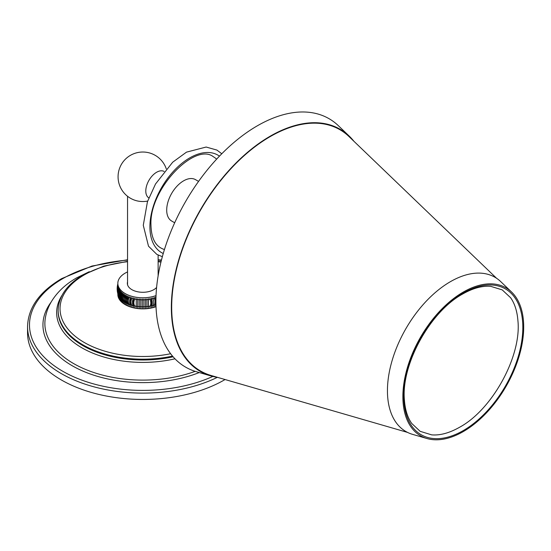 <?xml version="1.0" encoding="UTF-8"?>
<svg xmlns="http://www.w3.org/2000/svg" width="551" height="551" viewBox="0 0 551 551"><rect width="100%" height="100%" fill="white"/><g stroke="black" fill="none" stroke-linecap="round" stroke-linejoin="round"><path stroke-width="0.83" d="M124.547 302.182L124.547 304.283A25.002 14.436 180 0 0 125.607 304.903L125.628 295.005A25.002 14.436 0 0 1 125.607 294.992L125.607 295.901C124.257 298.222 124.257 300.522 125.607 302.802A25.002 14.436 180 0 1 124.547 302.182L124.547 295.281A25.002 14.436 0 0 0 125.607 295.901M156.016 306.707A25.002 14.436 180 0 1 155.568 306.866L155.547 306.859A25.002 14.436 180 0 1 154.218 307.293L154.204 307.286A25.002 14.436 180 0 1 152.827 307.672L152.813 307.665A25.002 14.436 180 0 1 151.401 308.002L151.38 307.995A25.002 14.436 180 0 1 149.934 308.278L149.92 308.278A25.002 14.436 180 0 1 148.446 308.505L148.419 308.512A25.002 14.436 180 0 1 146.938 308.677L146.91 308.684A25.002 14.436 180 0 1 145.409 308.801L145.395 308.794A25.002 14.436 180 0 1 143.873 308.863L143.859 308.856A25.002 14.436 180 0 1 142.337 308.87L142.31 308.87A25.002 14.436 180 0 1 140.801 308.829L140.787 308.822A25.002 14.436 180 0 1 139.265 308.725L139.245 308.725A25.002 14.436 180 0 1 137.75 308.574L137.729 308.567A25.002 14.436 180 0 1 136.255 308.367L136.249 308.353A25.002 14.436 180 0 1 134.781 308.105L134.761 308.099A25.002 14.436 180 0 1 133.342 307.795L133.314 307.789A25.002 14.436 180 0 1 131.937 307.43L131.909 307.424A25.002 14.436 180 0 1 130.573 307.017L130.566 307.01A25.002 14.436 180 0 1 129.251 306.556L129.251 306.549A25.002 14.436 180 0 1 127.99 306.053L127.984 306.039A25.002 14.436 180 0 1 126.778 305.502L126.778 305.495A25.002 14.436 180 0 1 125.628 304.91L125.628 302.809A25.002 14.436 180 0 0 126.758 303.394L126.758 295.584A25.002 14.436 0 0 0 126.778 295.598L126.778 296.507A25.002 14.436 0 0 0 127.963 297.044L127.963 296.135A25.002 14.436 0 0 0 127.99 296.142L127.99 297.058A25.002 14.436 0 0 0 129.23 297.554L129.23 296.645A25.002 14.436 0 0 0 129.251 296.652L129.251 297.561A25.002 14.436 0 0 0 130.546 298.015L130.546 297.099A25.002 14.436 0 0 0 130.573 297.113L130.573 298.022A25.002 14.436 0 0 0 131.909 298.428L131.909 297.512A25.002 14.436 0 0 0 131.937 297.519L131.937 298.435A25.002 14.436 0 0 0 133.314 298.787L133.314 297.877A25.002 14.436 0 0 0 133.342 297.884L133.342 298.794A25.002 14.436 0 0 0 134.761 299.103L134.761 298.194A25.002 14.436 0 0 0 134.781 298.194L134.781 299.11A25.002 14.436 0 0 0 136.228 299.365L136.228 298.456A25.002 14.436 0 0 0 136.255 298.456L136.255 299.365A25.002 14.436 0 0 0 137.729 299.572L137.729 298.663A25.002 14.436 0 0 0 137.75 298.663L137.75 299.572A25.002 14.436 0 0 0 139.245 299.723L139.245 298.814A25.002 14.436 0 0 0 139.265 298.821L139.265 299.73A25.002 14.436 0 0 0 140.774 299.827L140.774 298.917A25.002 14.436 0 0 0 140.801 298.917L140.801 299.827A25.002 14.436 0 0 0 142.31 299.875L142.31 298.966A25.002 14.436 0 0 0 142.337 298.966L142.337 299.875A25.002 14.436 0 0 0 143.852 299.868L143.852 298.952A25.002 14.436 0 0 0 143.873 298.952L143.873 299.861A25.002 14.436 0 0 0 145.388 299.799L145.388 298.89A25.002 14.436 0 0 0 145.409 298.89L145.409 299.799A25.002 14.436 0 0 0 146.91 299.682L146.91 298.773A25.002 14.436 0 0 0 146.938 298.773L146.938 299.682A25.002 14.436 0 0 0 148.419 299.51L148.419 298.601A25.002 14.436 0 0 0 148.446 298.601L148.446 299.51A25.002 14.436 0 0 0 149.913 299.289L149.913 298.373A25.002 14.436 0 0 0 149.934 298.373L149.934 299.283A25.002 14.436 0 0 0 151.373 299.007L151.373 298.098A25.002 14.436 0 0 0 151.401 298.091L151.401 299A25.002 14.436 0 0 0 152.806 298.676L152.806 297.767A25.002 14.436 0 0 0 152.827 297.76L152.827 298.676A25.002 14.436 0 0 0 154.197 298.298L154.197 297.388A25.002 14.436 0 0 0 154.218 297.382L154.218 298.291A25.002 14.436 0 0 0 155.547 297.871L155.547 296.961A25.002 14.436 0 0 0 155.568 296.955L155.568 297.864A25.002 14.436 0 0 0 155.967 297.726M118.658 298.098L118.651 298.098A25.002 14.436 180 0 1 118.313 297.244L118.307 297.23A25.002 14.436 180 0 1 118.059 296.369L118.059 296.355A25.002 14.436 180 0 1 117.9 295.488L117.9 295.474A25.002 14.436 180 0 1 117.838 294.599L117.838 294.585A25.002 14.436 180 0 1 117.838 294.441A25.002 14.436 180 0 1 117.838 294.303M119.622 299.792L119.615 299.785A25.002 14.436 180 0 1 119.099 298.966L119.099 298.952A25.002 14.436 180 0 1 118.658 298.112L118.658 289.117A25.002 14.436 0 0 0 119.092 289.95A25.002 14.436 0 0 0 119.615 290.79C118.369 292.781 118.369 295.081 119.615 297.685A25.002 14.436 180 0 1 119.099 296.865L119.099 289.055A25.002 14.436 0 0 1 119.092 289.041L119.092 289.95C117.88 291.899 117.88 294.2 119.092 296.851A25.002 14.436 180 0 1 118.658 296.011M124.547 304.269L124.526 304.269A25.002 14.436 180 0 1 123.527 303.608L123.527 303.601A25.002 14.436 180 0 1 122.591 302.905L122.577 302.898A25.002 14.436 180 0 1 121.723 302.168L121.709 302.162A25.002 14.436 180 0 1 120.938 301.404L120.938 301.397A25.002 14.436 180 0 1 120.242 300.619L120.228 300.605A25.002 14.436 180 0 1 119.622 299.799L119.622 290.804A25.002 14.436 0 0 0 120.228 291.603C118.954 293.642 118.954 295.942 120.228 298.504A25.002 14.436 180 0 1 119.622 297.698M125.607 304.903L125.607 302.802M124.547 295.281L124.547 294.372A25.002 14.436 0 0 1 124.526 294.358L124.526 295.267C123.176 297.54 123.176 299.84 124.526 302.168A25.002 14.436 180 0 1 123.527 301.514L123.527 294.613A25.002 14.436 0 0 0 124.526 295.267M124.526 304.269L124.526 302.168M123.527 303.608L123.527 301.514A25.002 14.436 180 0 1 122.591 300.812L122.591 293.91A25.002 14.436 0 0 0 123.514 294.599L123.527 293.704A25.002 14.436 0 0 1 123.514 293.69L123.514 294.599C122.164 296.824 122.164 299.124 123.514 301.5L123.514 303.601M122.591 302.905L122.591 300.812M122.591 293.91L122.591 293.001A25.002 14.436 0 0 1 122.577 292.987L122.577 293.897C121.234 296.073 121.234 298.373 122.577 300.798A25.002 14.436 180 0 1 121.723 300.075L121.723 293.173A25.002 14.436 0 0 0 122.577 293.897M122.577 302.898L122.577 300.798M121.723 302.168L121.723 300.075M121.723 293.173L121.723 292.264A25.002 14.436 0 0 1 121.709 292.25L121.709 293.16C120.387 295.288 120.387 297.588 121.709 300.061A25.002 14.436 180 0 1 120.938 299.31L120.938 292.409A25.002 14.436 0 0 0 121.709 293.16M121.709 302.162L121.709 300.061M120.938 301.404L120.938 299.31A25.002 14.436 180 0 1 120.242 298.518L120.242 291.617A25.002 14.436 0 0 0 120.931 292.395L120.938 291.5A25.002 14.436 0 0 1 120.931 291.486L120.931 292.395C119.629 294.475 119.629 296.775 120.931 299.296L120.931 301.39M120.242 300.619L120.242 298.518M120.242 291.617L120.242 290.708A25.002 14.436 0 0 1 120.228 290.694L120.228 291.603M120.228 300.605L120.228 298.504M119.622 290.804L119.622 289.895A25.002 14.436 0 0 1 119.615 289.881L119.615 290.79M119.615 299.785L119.615 297.685M119.099 298.966L119.099 296.865L119.092 298.952M118.658 289.117L118.658 288.207A25.002 14.436 0 0 1 118.651 288.187L118.651 295.997A25.002 14.436 180 0 1 118.637 295.97A25.002 14.436 180 0 1 118.513 295.68M118.651 298.098L118.651 295.997M118.313 295.15L118.313 288.249A25.002 14.436 0 0 0 118.651 289.103M118.313 297.244L118.313 295.198M118.313 288.249L118.313 287.34A25.002 14.436 0 0 1 118.307 287.326L118.059 294.496M118.307 297.23L118.307 295.184M117.762 293.552L118.059 287.374A25.002 14.436 0 0 0 118.307 288.235M118.059 287.374L118.059 286.458A25.002 14.436 0 0 0 118.059 286.458L117.583 292.829M117.37 291.865L117.9 286.486A25.002 14.436 0 0 0 118.059 287.353M117.149 290.095L117.838 285.597A25.002 14.436 0 0 0 117.9 286.472L117.9 285.576A25.002 14.436 0 0 1 117.9 285.563L117.267 291.052M117.838 285.301A25.002 14.436 0 0 0 117.838 285.446A25.002 14.436 0 0 0 117.838 285.583L117.838 284.688A25.002 14.436 0 0 1 117.838 284.674L117.136 289.206M117.122 288.29L117.838 284.798M117.838 284.757L117.198 287.346M117.28 286.506L117.838 284.247M117.838 284.144L117.459 285.542M117.618 284.784L117.838 283.972M126.778 295.591L126.778 303.401C125.408 301.163 125.408 298.862 126.758 296.493A25.002 14.436 0 0 1 125.628 295.915L125.628 295.005M156.036 295.598A25.002 14.436 180 0 1 130.69 295.963A25.002 14.436 180 0 1 117.838 283.345A25.002 14.436 180 0 1 125.16 273.138A25.002 14.436 0 0 1 127.543 271.925M158.771 272.222A25.002 14.436 0 0 0 158.13 271.925M155.547 296.961L155.547 306.859L155.94 304.111M155.94 298.635L155.568 297.864M155.547 297.871L155.547 304.772A25.002 14.436 0 0 0 155.954 304.627M155.547 306.873L155.547 304.772A25.002 14.436 0 0 1 154.218 305.192C155.506 303.133 155.506 300.832 154.218 298.291L154.204 297.388M154.197 307.3L154.197 305.199A25.002 14.436 0 0 1 152.827 305.571C154.087 303.56 154.087 301.259 152.827 298.676M152.827 307.672L152.827 305.571M152.806 298.676L152.813 297.767M151.38 298.098L151.401 305.901C152.627 303.932 152.627 301.631 151.401 299M151.373 299.007L151.373 305.908A25.002 14.436 0 0 0 152.806 305.578M151.373 308.009L151.373 305.908A25.002 14.436 0 0 1 149.934 306.184C151.126 304.255 151.126 301.955 149.934 299.283M149.934 308.278L149.934 306.184M149.913 299.289L149.92 298.373M148.446 308.505L148.446 299.51M148.446 306.404A25.002 14.436 0 0 0 149.913 306.184M148.433 308.498L148.433 298.601M148.419 299.51L148.419 308.512M146.938 308.677L146.938 299.682M146.938 306.583A25.002 14.436 0 0 0 148.419 306.411M146.924 308.67L146.924 298.773M146.91 299.682L146.91 308.684M145.395 298.89L145.388 306.7A25.002 14.436 0 0 0 146.91 306.583M145.388 308.801L145.388 306.7A25.002 14.436 0 0 1 143.873 306.762L143.873 299.861M143.873 308.863L143.873 306.762M143.852 299.868L143.859 298.952M142.323 298.966L142.337 299.875M142.337 306.776A25.002 14.436 0 0 0 143.852 306.762M142.31 299.875L142.31 308.87M140.801 308.829L140.801 299.827M140.801 306.728A25.002 14.436 0 0 0 142.31 306.769M140.774 299.827L140.787 298.917M139.258 298.814L139.265 299.73M139.265 306.625A25.002 14.436 0 0 0 140.774 306.728M139.245 299.723L139.245 308.725M137.743 298.663L137.75 299.572M137.75 306.473A25.002 14.436 0 0 0 139.245 306.625M137.729 299.572L137.729 308.567M136.255 308.367L136.255 299.365M136.255 306.266A25.002 14.436 0 0 0 137.729 306.473M136.228 299.365L136.249 298.456M134.775 298.194L134.781 299.11M134.781 306.005A25.002 14.436 0 0 0 136.228 306.26M134.761 299.103C133.542 301.748 133.542 304.049 134.761 305.998L134.761 308.099M133.342 307.795L133.342 298.794M133.342 305.695A25.002 14.436 0 0 0 134.761 305.998M133.335 307.782L133.335 297.884M133.314 298.787C132.068 301.39 132.068 303.691 133.314 305.688L133.314 307.789M131.93 297.519L131.937 298.435M131.937 305.33A25.002 14.436 0 0 0 133.314 305.688M131.909 298.428C130.628 300.984 130.628 303.284 131.909 305.323L131.909 307.424M130.573 307.017L130.573 298.022M130.573 304.917A25.002 14.436 0 0 0 131.909 305.323M130.546 298.015C129.244 300.522 129.244 302.823 130.546 304.91L130.566 297.106M129.251 296.652L129.251 297.561M129.23 297.554C127.908 300.013 127.908 302.313 129.23 304.448A25.002 14.436 0 0 0 130.546 304.91M129.23 306.549L129.23 304.448A25.002 14.436 0 0 1 127.99 303.952L127.99 297.058M127.99 306.053L127.99 303.952M127.963 297.044C126.627 299.462 126.627 301.762 127.963 303.945L127.984 296.142M126.758 305.495L126.758 303.394A25.002 14.436 0 0 0 127.963 303.945M125.628 295.915L125.628 302.809M156.601 287.436A15.483 8.94 180 0 1 153.784 289.668A15.483 8.94 180 0 1 136.91 291.603A15.483 8.94 180 0 1 127.35 283.345A15.483 8.94 180 0 1 127.543 281.933M127.384 283.937A15.483 8.94 180 0 1 127.543 283.124M127.543 196.28L127.543 284.536A15.29 8.83 0 0 0 127.55 284.777M166.278 168.854A24.754 24.754 0 0 0 118.251 179.743A24.754 24.754 0 0 0 135.856 200.557A15.387 8.885 0 0 0 147.675 201.074M148.832 197.919A15.29 8.83 -60 0 1 145.795 190.997A15.29 8.83 -60 0 1 156.601 172.27A15.29 8.83 -60 0 1 164.122 171.444M164.446 249.527A52.62 30.381 -60 0 1 160.809 247.943C154.569 244.375 151.291 236.847 150.988 225.359C148.763 189.048 195.233 141.986 213.43 156.808A52.62 30.381 -60 0 1 216.619 159.163M174.681 222.769L171.65 221.02A23.886 13.789 -60 0 1 167.986 201.88A23.886 13.789 -60 0 1 183.593 180.838A23.886 13.789 -60 0 1 195.529 179.654L198.56 181.403M225.07 379.536A115.283 66.561 180 0 1 224.353 379.949A115.283 66.561 0 0 1 98.719 394.378A115.283 66.561 0 0 1 27.55 332.887L27.55 326.543A115.283 66.561 180 0 0 94.352 386.933A115.283 66.561 180 0 0 217.349 377.339M196.438 371.732A143.439 82.815 -60 0 1 161.126 261.394A143.439 82.815 -60 0 1 257.345 125.8A143.439 82.815 120 0 1 338.445 125.766L349.272 136.152A139.816 80.721 120 0 0 270.21 136.187A139.816 80.721 -60 0 0 176.43 268.358A139.816 80.721 -60 0 0 210.847 375.906L196.438 371.732M217.638 377.38A139.816 80.721 -60 0 1 210.847 375.906M353.935 141.297A139.816 80.721 120 0 0 349.272 136.152M407.554 432.411L211.054 375.472A139.327 80.439 -60 0 1 176.754 268.296A139.327 80.439 -60 0 1 270.21 136.586A139.327 80.439 -60 0 1 348.997 136.552L496.554 278.255M500.769 281.651A89.055 51.415 120 0 0 450.415 281.671A89.055 51.415 -60 0 0 390.68 365.857A89.055 51.415 -60 0 0 412.603 434.367L427.011 438.541A85.433 49.328 -60 0 1 405.984 372.82A85.433 49.328 -60 0 1 463.288 292.064A85.433 49.328 120 0 1 511.59 292.044L500.769 281.651M427.011 438.541A85.433 49.328 -60 0 0 463.288 431.571A85.433 49.328 120 0 0 517.327 361.793A85.433 49.328 120 0 0 511.59 292.044M463.288 430.572A84.207 48.619 120 0 0 522.83 327.439A84.207 48.619 120 0 0 463.288 293.063A84.207 48.619 120 0 0 403.745 396.197A84.207 48.619 120 0 0 463.288 430.572M219.463 156.14A56.305 32.509 120 0 0 175.562 169.088A56.305 32.509 120 0 0 149.913 226.86A56.305 32.509 120 0 0 163.254 253.501M170.624 353.728A82.795 47.799 180 0 1 72.856 334.243A82.795 47.799 180 0 1 84.289 274.894A82.795 47.799 180 0 1 127.543 261.718M158.13 261.718A82.795 47.799 180 0 1 160.968 262.056M172.504 356.091A84.702 48.901 180 0 1 58.131 310.282L58.131 311.095A84.702 48.901 0 0 0 173.097 356.772M212.817 376.436A113.348 65.438 180 0 1 58.034 368.378A113.348 65.438 180 0 1 62.69 278.689A113.348 65.438 180 0 1 127.543 260.12M158.13 260.12A113.348 65.438 180 0 1 161.374 260.403M51.05 302.203A99.889 57.669 0 0 0 79.399 369.507A99.889 57.669 0 0 0 199.255 372.552M89.276 271.698L76.72 277.821C65.693 284.116 57.256 292.037 51.408 301.597C48.137 307.079 46.064 312.906 45.182 319.077A97.961 56.553 0 0 0 92.217 371.973A97.961 56.553 0 0 0 195.185 371.353M61.932 295.474A86.19 49.762 0 0 0 82.808 348.342A86.19 49.762 0 0 0 174.97 358.811M118.128 294.709L118.637 295.97M117.68 293.263L117.914 294.076M117.342 291.699L117.418 292.113M117.838 294.441L117.838 293.821M117.721 284.364L117.556 285.032M117.838 285.446L117.838 283.345M158.13 275.865L158.13 255.085M221.778 153.763L216.929 150.079L206.15 147.041L186.486 152.145L172.69 162.208L155.506 184.02L147.441 201.756L143.281 225.276L148.501 246.187L156.842 254.397L162.352 256.69M127.543 261.367L103.719 266.14L83.346 274.811C66.988 284.454 58.585 296.28 58.131 310.282M158.13 261.367L161.05 261.711M27.55 326.543C28.129 307.692 39.52 291.706 61.719 278.592L91.996 266.037L127.543 259.755M158.13 259.755L161.471 260.044M462.702 293.993C472.896 288.201 482.221 285.652 490.693 286.334L502.216 289.881L510.632 297.747C514.744 303.601 517.169 311.246 517.919 320.689C521.632 356.036 492.442 409.51 459.665 427.211C449.471 433.003 440.139 435.552 431.674 434.87L420.144 431.323L411.735 423.457C407.623 417.603 405.192 409.958 404.448 400.522C400.735 365.175 429.925 311.694 462.702 293.993"/></g></svg>
